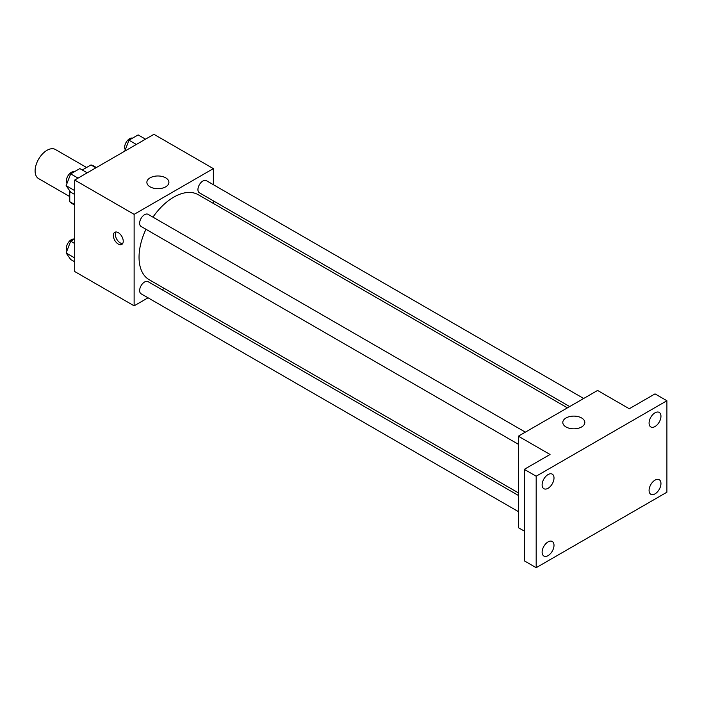 <?xml version="1.0" encoding="UTF-8"?>
<svg xmlns="http://www.w3.org/2000/svg" width="702" height="702" viewBox="0 0 702 702"><rect width="100%" height="100%" fill="white"/><g stroke="black" fill="none" stroke-linecap="round" stroke-linejoin="round"><path stroke-width="1.05" d="M86.565 167.488L55.388 149.491A16.804 9.705 120 0 0 42.436 153.992A16.804 9.705 120 0 0 35.1 170.902A16.804 9.705 120 0 0 38.584 178.598L69.761 196.595M82.257 169.981L90.97 164.944A21.692 12.522 120 0 1 93.48 165.839L96.402 167.532M74.71 204.545L69.761 201.685A21.692 12.522 120 0 0 71.788 203.413L74.71 205.098M69.761 201.685L69.761 190.83M95.92 167.804L90.97 164.944M148.043 297.797L134.126 305.835L74.71 271.534L74.71 180.054L153.931 134.31L213.347 168.62L213.347 184.679M164.277 288.425L162.048 289.715M145.955 229.264A49.07 28.334 120 0 0 139.04 257.257A49.07 28.334 120 0 0 149.201 279.721L518.357 492.857M567.427 407.853L198.28 194.726A49.07 28.334 120 0 0 152.957 217.137M213.347 200.851L213.347 203.431M134.126 305.835L134.126 214.356L213.347 168.62M583.669 398.482L206.397 180.668A7.002 4.045 120 0 0 201 182.538A7.002 4.045 120 0 0 197.938 189.584A7.002 4.045 120 0 0 199.394 192.796L569.664 406.563M518.357 495.428L148.087 281.66A7.002 4.045 120 0 0 142.69 283.529A7.002 4.045 120 0 0 139.637 290.575A7.002 4.045 120 0 0 141.084 293.787L518.357 511.6M518.357 444.269L141.084 226.456A7.002 4.045 -60 0 1 141.084 218.375A7.002 4.045 -60 0 1 148.087 214.329L525.359 432.142M134.126 214.356L74.71 180.054M150.105 186.837A11.013 6.362 180 0 1 146.876 182.336A11.013 6.362 180 0 1 157.897 175.974A11.013 6.362 180 0 1 168.91 182.336A11.013 6.362 180 0 1 162.109 188.215A11.013 6.362 180 0 1 150.105 186.837M123.236 241.225A7.002 4.045 60 0 1 121.788 244.428A7.002 4.045 60 0 1 114.786 240.391A7.002 4.045 60 0 1 114.786 232.301A7.002 4.045 60 0 1 120.182 234.178A7.002 4.045 60 0 1 123.236 241.225M122.639 243.603A7.002 4.045 60 0 1 116.778 239.233A7.002 4.045 60 0 1 115.927 231.976M524.297 531.098L518.357 527.667L518.357 436.188L597.577 390.452L629.273 408.748L655.019 393.883L666.9 400.737L666.9 492.216L536.179 567.69L524.297 560.828L524.297 469.348L550.043 454.484L518.357 436.188M536.179 567.69L536.179 476.21L524.297 469.348M536.179 476.21L666.9 400.737M566.023 426.965A11.013 6.362 180 0 1 562.802 422.464A11.013 6.362 180 0 1 573.815 416.11A11.013 6.362 180 0 1 584.827 422.464A11.013 6.362 180 0 1 578.027 428.343A11.013 6.362 180 0 1 566.023 426.965M655.019 426.535A8.406 4.853 -60 0 1 650.815 426.956A8.406 4.853 -60 0 1 649.525 420.217A8.406 4.853 -60 0 1 655.019 412.811A8.406 4.853 -60 0 1 659.222 412.399A8.406 4.853 -60 0 1 660.503 419.129A8.406 4.853 -60 0 1 655.019 426.535M548.069 488.285A8.406 4.853 -60 0 1 543.866 488.697A8.406 4.853 -60 0 1 542.576 481.967A8.406 4.853 -60 0 1 548.069 474.561A8.406 4.853 -60 0 1 552.263 474.148A8.406 4.853 -60 0 1 553.553 480.879A8.406 4.853 -60 0 1 548.069 488.285M548.069 555.615A8.406 4.853 -60 0 1 543.866 556.028A8.406 4.853 -60 0 1 542.576 549.297A8.406 4.853 -60 0 1 548.069 541.891A8.406 4.853 -60 0 1 552.263 541.479A8.406 4.853 -60 0 1 553.553 548.209A8.406 4.853 -60 0 1 548.069 555.615M655.019 493.866A8.406 4.853 -60 0 1 650.815 494.278A8.406 4.853 -60 0 1 649.525 487.548A8.406 4.853 -60 0 1 655.019 480.142A8.406 4.853 -60 0 1 659.222 479.729A8.406 4.853 -60 0 1 660.503 486.46A8.406 4.853 -60 0 1 655.019 493.866M74.71 194.48L70.691 192.164L66.12 185.653L70.691 173.868L79.844 168.585L87.206 172.832M74.71 190.611L66.12 185.653M78.062 178.115L70.691 173.868M74.272 171.797A7.002 4.045 120 0 0 69.094 174.245A7.002 4.045 120 0 0 66.357 180.94A7.002 4.045 120 0 0 66.997 183.389M124.745 151.167L129.001 140.198L138.145 134.916L145.516 139.171M136.363 144.454L129.001 140.198M132.581 138.127A7.002 4.045 120 0 0 127.395 140.584A7.002 4.045 120 0 0 124.658 147.28A7.002 4.045 120 0 0 125.307 149.728M74.71 261.811L70.691 259.486L66.12 252.983L70.691 241.19L74.71 238.873M74.71 257.941L66.12 252.983M74.71 243.515L70.691 241.19M74.272 239.128A7.002 4.045 120 0 0 69.094 241.576A7.002 4.045 120 0 0 66.357 248.271A7.002 4.045 120 0 0 66.997 250.719"/></g></svg>

